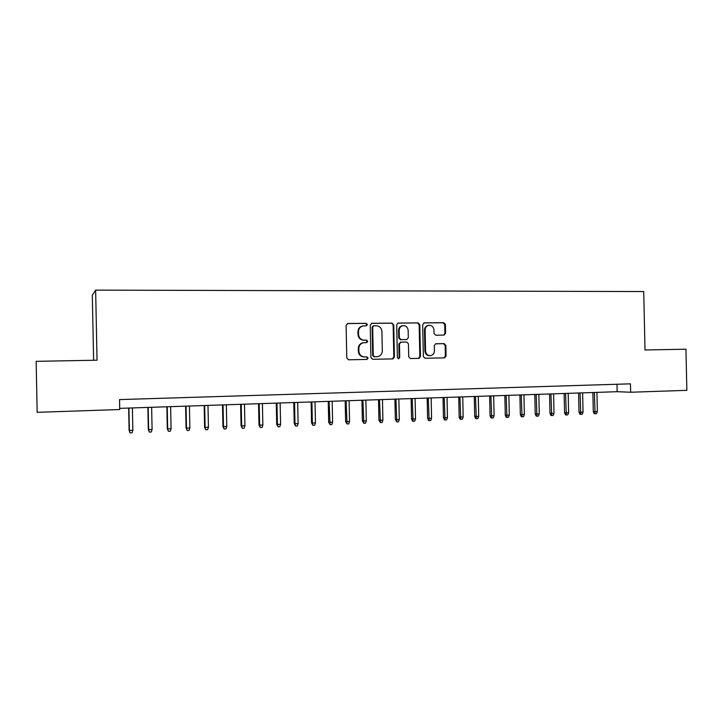 <?xml version="1.0" encoding="UTF-8"?>
<svg xmlns="http://www.w3.org/2000/svg" width="723" height="723" viewBox="0 0 723 723"><rect width="100%" height="100%" fill="white"/><g stroke="black" fill="none" stroke-linecap="round" stroke-linejoin="round"><path stroke-width="1.08" d="M367.429 324.582L366.2 323.335L347.799 323.479L346.1 325.314L346.778 358.012L348.558 359.792L366.959 359.421L368.134 358.138L366.904 356.891L364.537 356.936C361.184 356.656 359.295 354.758 358.888 351.261L358.834 348.54C359.033 345.278 360.66 343.335 363.705 342.702L366.715 342.63L367.781 341.355L366.552 340.108L364.184 340.144C360.831 339.837 358.942 337.939 358.536 334.433L358.481 331.712C358.662 328.522 360.244 326.597 363.217 325.928L366.398 325.847L367.429 324.582M366.091 325.856L366.877 324.663L365.648 323.407L347.311 323.561M366.507 359.43L367.573 358.156L366.344 356.918L364.537 356.936M366.335 342.639L367.23 341.401L366.001 340.162L364.184 340.144M443.985 335.092L445.576 333.321L445.395 324.446L443.723 322.702L424.311 322.856L422.693 324.645L423.362 356.52L425.061 358.256L444.564 357.858L446.064 356.078L445.838 345.359L444.166 343.624L435.752 343.759L434.279 345.54L434.396 350.872C434.225 353.592 432.887 355.192 430.384 355.662C427.546 355.589 425.946 354.044 425.567 351.035L425.124 330.059C425.278 327.429 426.552 325.847 428.965 325.323C431.884 325.323 433.547 326.868 433.954 329.968L434.026 333.457L435.707 335.201L443.985 335.092M644.997 349.977L685.946 349.209L686.85 390.339L630.646 392.237L630.456 383.841L119.53 399.584L119.729 409.534L37.162 412.327L36.15 361.337L97.045 360.199L95.644 290.131L643.723 291.55L644.997 349.977M393.737 324.898L392.011 323.118L371.911 323.28L370.23 325.097L370.917 357.542L372.661 359.304L392.869 358.897L394.415 357.081L393.737 324.898L391.414 323.199L371.432 323.362M398.337 323.073L418.093 322.91L419.792 324.663L420.461 356.575L418.942 358.373L410.42 358.545L408.712 356.801L408.432 343.814L406.724 342.051L400.949 342.151L399.458 343.949L399.738 357.514L398.662 358.78L397.379 357.56L396.692 324.871L397.966 323.118M95.644 290.131L92.318 295.228L93.619 360.262M119.711 408.359L617.144 391.703L630.646 392.237M616.981 384.256L617.144 391.703M363.217 325.928L362.666 326.001C359.702 326.669 358.12 328.594 357.939 331.785L358.481 331.712M363.633 340.19C360.28 339.891 358.409 337.993 357.993 334.487L357.939 331.785M363.506 342.72L363.163 342.747C360.108 343.38 358.491 345.323 358.292 348.576L358.834 348.54M363.985 356.963C360.632 356.674 358.753 354.785 358.346 351.288L358.292 348.576M392.291 358.915L393.818 357.099L393.14 324.97M373.854 325.793L372.679 327.058L373.276 355.508L374.496 356.746L377.37 356.674C380.461 356.087 382.115 354.143 382.322 350.854L381.916 331.459C381.509 327.98 379.647 326.082 376.331 325.766L373.854 325.793M373.285 325.865L372.119 327.13L372.679 327.058M376.593 356.719L373.936 356.773L372.707 355.535L372.119 327.13M397.867 323.145L418.093 322.91M418.328 358.391L419.828 356.593L419.159 324.744L417.46 322.982M400.913 342.151L398.852 343.985L399.132 357.533L399.738 357.514M398.292 358.753L399.132 357.533M408.152 330.33C407.736 327.194 406.037 325.63 403.054 325.648C400.614 326.181 399.322 327.781 399.168 330.429L399.322 337.876L401.048 339.638L406.823 339.557L408.305 337.758L408.152 330.33M403.054 325.648L402.449 325.721C400.009 326.254 398.716 327.844 398.563 330.492L399.168 330.429M406.263 339.593L400.443 339.693L398.725 337.93L398.563 330.492M428.965 325.323L428.314 325.395C425.91 325.919 424.636 327.501 424.482 330.131L425.124 330.059M429.914 355.68L429.733 355.689C426.904 355.608 425.305 354.062 424.925 351.062L424.482 330.131M443.913 357.876L445.386 356.096L445.16 345.395L443.497 343.669L435.58 343.786M443.696 335.101L444.907 333.375L444.717 324.519L443.054 322.774L423.85 322.937M132.851 430.357L132.065 432.788L130.131 432.869L129.092 430.302L132.851 430.357L132.399 407.935M130.131 432.869L129.363 430.492L128.911 408.052M129.092 430.302L128.649 408.061M152.083 429.579L151.288 432.002L149.372 432.083L148.305 429.525L152.083 429.579L151.631 407.293M149.372 432.083L148.631 429.715L148.188 407.401M148.305 429.525L147.863 407.42M171.08 428.811L170.285 431.215L168.396 431.297L167.293 428.757L171.08 428.811L170.637 406.651M168.396 431.297L167.682 428.947L167.23 406.769M167.293 428.757L166.85 406.778M189.869 428.052L189.065 430.447L187.203 430.519L186.055 428.007L189.869 428.052L189.417 406.028M187.203 430.519L186.498 428.188L186.055 406.136M186.055 428.007L185.612 406.154M208.432 427.302L207.628 429.688L205.784 429.76L204.609 427.257L208.432 427.302L207.989 405.404M205.784 429.76L205.106 427.438L204.663 405.513M204.609 427.257L204.166 405.531M226.778 426.561L225.974 428.929L224.148 429.001L222.946 426.516L226.778 426.561L226.335 404.79M224.148 429.001L223.497 426.697L223.046 404.898M222.946 426.516L222.503 404.916M244.925 425.829L244.112 428.188L242.313 428.26L241.066 425.784L244.925 425.829L244.482 404.184M242.313 428.26L241.672 425.964L241.229 404.293M241.066 425.784L240.632 404.311M262.856 425.106L262.042 427.447L260.262 427.519L258.988 425.061L262.856 425.106L262.413 403.579M260.262 427.519L259.647 425.232L259.205 403.687M258.988 425.061L258.554 403.705M280.587 424.392L279.774 426.715L278.012 426.787L276.71 424.347L280.587 424.392L280.144 402.982M278.012 426.787L277.415 424.518L276.972 403.091M276.71 424.347L276.267 403.118M298.12 423.687L297.307 426.001L295.562 426.073L294.225 423.642L298.12 423.687L297.686 402.395M295.562 426.073L294.984 423.814L294.541 402.503M294.225 423.642L293.791 402.53M315.454 422.982L314.632 425.287L312.914 425.359L311.55 422.946L315.454 422.982L315.02 401.816M312.914 425.359L312.354 423.109L311.911 401.925M311.55 422.946L311.116 401.952M332.598 422.295L331.776 424.582L330.068 424.654L328.685 422.259L332.598 422.295L332.164 401.247M330.068 424.654L329.092 401.346M328.685 422.259L328.251 401.373M349.552 421.608L348.721 423.886L347.04 423.949L345.621 421.572L349.552 421.608L349.119 400.678M347.04 423.949L346.082 400.777M345.621 421.572L345.187 400.804M366.317 420.931L365.486 423.199L363.823 423.262L362.377 420.894L366.317 420.931L365.883 400.117M363.823 423.262L362.883 400.217M362.377 420.894L361.943 400.244M382.901 420.262L382.069 422.512L380.415 422.584L378.951 420.226L382.901 420.262L382.467 399.557M380.415 422.584L379.494 399.656M378.951 420.226L378.518 399.692M399.304 419.602L398.472 421.843L396.837 421.907L395.345 419.566L399.304 419.602L398.87 399.006M396.837 421.907L395.933 399.105M395.345 419.566L394.912 399.141M415.526 418.942L414.695 421.175L413.077 421.238L412.481 421.157L411.559 418.915L415.526 418.942L415.092 398.463M413.077 421.238L412.191 398.563M411.559 418.915L411.125 398.599M431.577 418.292L430.736 420.515L429.146 420.578L428.522 420.497L427.6 418.265L431.577 418.292L431.152 397.93M429.146 420.578L428.269 398.021M427.6 418.265L427.166 398.066M447.456 417.65L446.615 419.864L445.034 419.927L444.401 419.846L443.461 417.632L447.456 417.65L447.031 397.397M445.034 419.927L444.184 397.487M443.461 417.632L443.036 397.533M463.163 417.017L462.322 419.213L460.759 419.277L460.099 419.195L459.168 416.999L463.163 417.017L462.738 396.873M460.759 419.277L459.918 396.963M459.168 416.999L458.744 397.008M478.707 416.394L477.858 418.572L476.312 418.635L475.635 418.563L474.695 416.367L478.707 416.394L478.283 396.349M476.312 418.635L475.49 396.439M474.695 416.367L474.279 396.484M494.08 415.77L493.24 417.939L491.703 418.002L491.007 417.93L490.067 415.752L494.08 415.77L493.655 395.833M491.703 418.002L490.899 395.924M490.067 415.752L489.652 395.969M509.299 415.156L508.45 417.316L506.94 417.379L506.217 417.307L505.278 415.138L509.299 415.156L508.875 395.327M506.94 417.379L506.145 395.418M505.278 415.138L504.862 395.463M524.356 414.55L523.506 416.701L522.006 416.764L521.265 416.683L520.325 414.532L524.356 414.55L523.931 394.821M522.006 416.764L521.238 394.912M520.325 414.532L519.909 394.957M539.259 413.945L538.409 416.087L536.927 416.15L536.168 416.077L535.228 413.927L539.259 413.945L538.834 394.324M536.927 416.15L536.168 394.415M535.228 413.927L534.803 394.46M554.008 413.357L553.149 415.481L551.685 415.544L550.908 415.472L549.968 413.339L554.008 413.357L553.583 393.827M551.685 415.544L550.944 393.918M549.968 413.339L549.552 393.963M568.603 412.761L567.745 414.885L566.299 414.939L565.503 414.866L564.555 412.752L568.603 412.761L568.188 393.339M566.299 414.939L565.567 393.429M564.555 412.752L564.139 393.475M583.045 412.182L582.196 414.288L580.759 414.342L579.945 414.279L578.996 412.164L583.045 412.182L582.63 392.851M580.759 414.342L580.045 392.941M578.996 412.164L578.581 392.987M597.352 411.604L596.493 413.701L595.065 413.755L594.234 413.692L593.294 411.586L597.352 411.604L596.936 392.372M595.065 413.755L594.369 392.462M593.294 411.586L592.878 392.508M365.648 323.407L366.2 323.335M366.344 356.918L366.904 356.891M366.001 340.162L366.552 340.108M357.993 334.487L358.536 334.433M358.346 351.288L358.888 351.261M347.338 323.552L347.799 323.479M393.818 357.099L394.415 357.081M391.414 323.199L392.011 323.118M372.707 355.535L373.276 355.508M373.936 356.773L374.496 356.746M376.412 356.719L376.981 356.701M419.159 324.744L419.792 324.663M419.828 356.593L420.461 356.575M398.852 343.985L399.458 343.949M398.725 337.93L399.322 337.876M400.443 339.693L401.048 339.638M406.055 339.611L406.669 339.566M424.925 351.062L425.567 351.035M443.497 343.669L444.166 343.624M445.16 345.395L445.838 345.359M445.386 356.096L446.064 356.078M443.054 322.774L443.723 322.702M444.717 324.519L445.395 324.446M444.907 333.375L445.576 333.321M363.163 342.747L363.705 342.702M392.399 358.906L392.869 358.897M373.14 325.874L373.71 325.802M418.481 358.391L418.942 358.373M400.343 342.196L400.949 342.151M406.209 339.602L406.724 339.557M444.112 357.876L444.564 357.858"/></g></svg>
